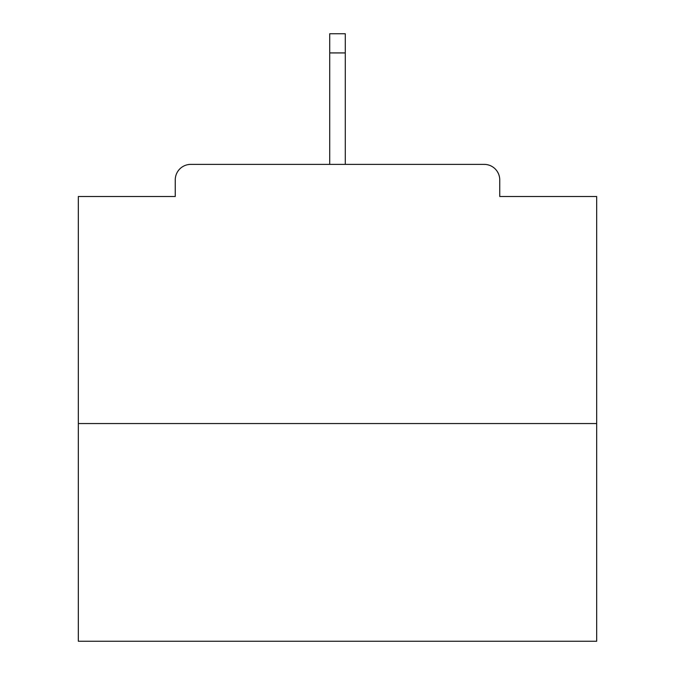 <?xml version="1.0" encoding="UTF-8"?>
<svg xmlns="http://www.w3.org/2000/svg" width="675" height="675" viewBox="0 0 675 675"><rect width="100%" height="100%" fill="white"/><g stroke="black" fill="none" stroke-linecap="round" stroke-linejoin="round"><path stroke-width="1.01" d="M499.745 196.509L499.745 179.921L499.745 196.509L596.675 196.509L596.675 641.25L78.325 641.25L78.325 196.509L175.255 196.509L175.255 179.921L175.255 196.509M596.675 423.546L78.325 423.546M499.745 179.921A15.55 15.55 0 0 0 484.194 164.371L190.806 164.371A15.55 15.55 0 0 0 175.255 179.921M484.194 164.371L418.365 164.371M256.635 164.371L190.806 164.371M345.279 52.928L329.721 52.928L329.721 33.75L345.279 33.75L345.279 164.371M329.721 52.928L329.721 164.371"/></g></svg>
